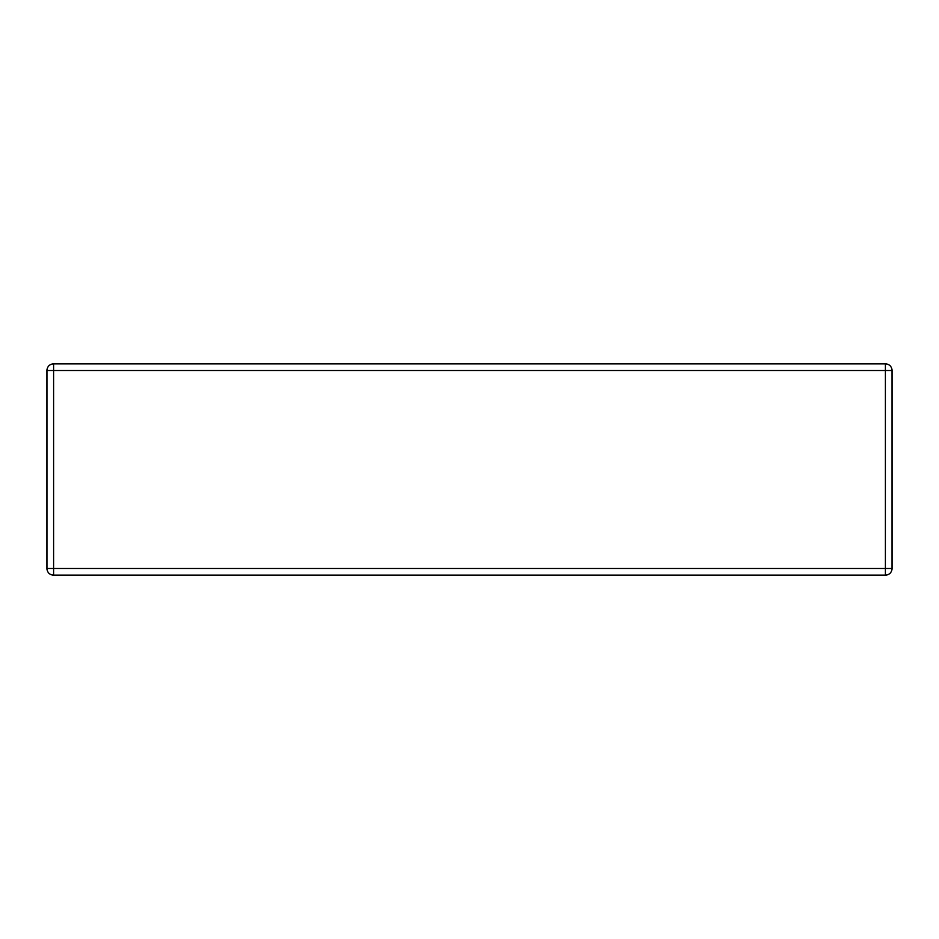 <?xml version="1.0" encoding="UTF-8"?>
<svg xmlns="http://www.w3.org/2000/svg" width="939" height="939" viewBox="0 0 939 939"><rect width="100%" height="100%" fill="white"/><g stroke="black" fill="none" stroke-linecap="round" stroke-linejoin="round"><path stroke-width="1.41" d="M892.05 370.518L885.395 370.518L885.395 363.863A6.655 6.655 0 0 1 892.05 370.518A6.655 6.655 0 0 0 885.395 363.863A6.655 6.655 0 0 1 892.05 370.518L892.05 568.482A6.655 6.655 0 0 1 885.395 575.138L53.605 575.138A6.655 6.655 0 0 1 46.95 568.482L46.95 370.518L53.605 370.518L53.605 568.482L885.395 568.482L885.395 370.518L53.605 370.518L53.605 363.863L885.395 363.863L53.605 363.863A6.655 6.655 0 0 0 46.95 370.518A6.655 6.655 0 0 1 53.605 363.863M46.95 568.482A6.655 6.655 0 0 0 53.605 575.138A6.655 6.655 0 0 1 46.95 568.482L53.605 568.482L53.605 575.138M885.395 575.138A6.655 6.655 0 0 0 892.05 568.482L885.395 568.482L885.395 575.138"/></g></svg>
